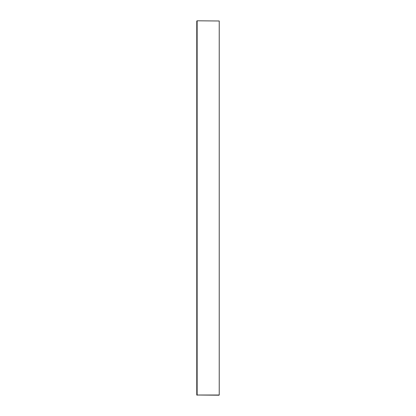 <?xml version="1.0" encoding="UTF-8"?>
<svg xmlns="http://www.w3.org/2000/svg" width="416" height="416" viewBox="0 0 416 416"><rect width="100%" height="100%" fill="white"/><g stroke="black" fill="none" stroke-linecap="round" stroke-linejoin="round"><path stroke-width="0.62" d="M197.142 20.8L219.045 20.987L197.142 20.8L197.142 395.013L219.232 395.013L219.232 20.987L219.232 395.013M219.045 395.2L196.768 395.013L196.768 20.987M197.142 395.2L196.768 395.013"/></g></svg>
